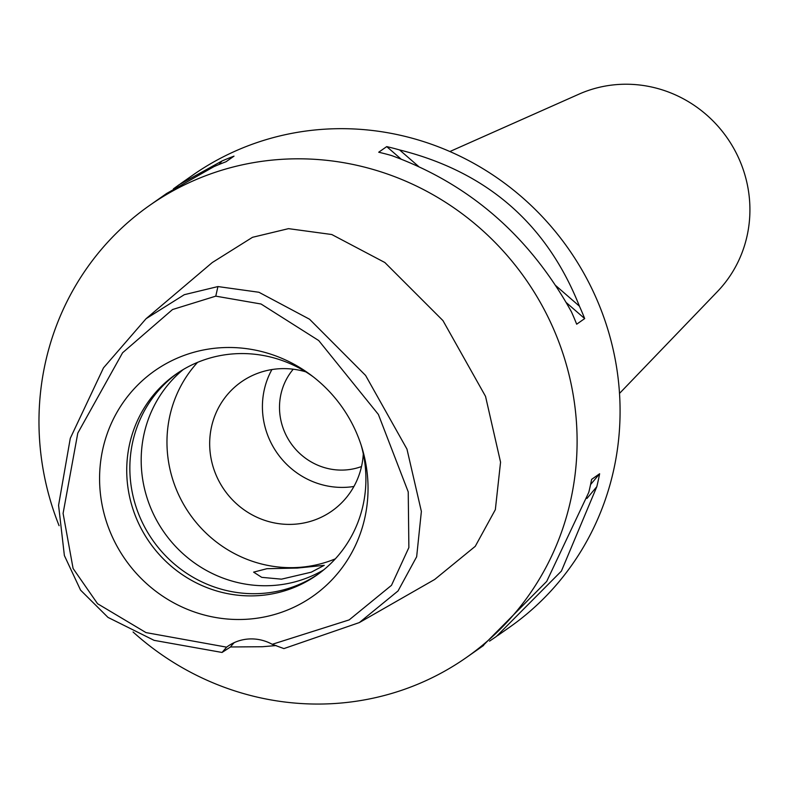 <?xml version="1.0" encoding="UTF-8"?>
<svg xmlns="http://www.w3.org/2000/svg" width="788" height="788" viewBox="0 0 788 788"><rect width="100%" height="100%" fill="white"/><g stroke="black" fill="none" stroke-linecap="round" stroke-linejoin="round"><path stroke-width="1.18" d="M272.234 644.308A43.813 42.158 -125 0 0 248.781 638.989A43.813 42.158 -125 0 0 227.791 646.308A43.813 42.158 -125 0 0 226.629 647.155L146.007 632.597L97.574 603.726L73.087 568.473L63.089 513.392L77.785 433.124L122.583 352.768L172.523 309.536L215.774 296.15L261.055 304.01L318.716 340.544L378.378 414.439L408.233 491.909L408.874 547.562L391.488 585.326L349.163 619.9L272.234 644.308L283.907 648.593L359.338 622.579L434.7 579.456L475.253 546.33L495.347 509.649L500.557 462.172L485.536 396.364L442.954 320.598L384.859 262.522L331.778 234.519L288.516 228.648L252.505 237.306L212.258 262.552L146.056 318.716L184.293 294.692L217.931 286.566L258.917 292.259L309.566 319.239L365.602 375.452L406.953 449.081L421.373 511.432L416.655 556.761L398.048 590.941L359.338 622.579M220.738 347.744A137.703 132.502 -125 0 0 100.214 491.83A137.703 132.502 -125 0 0 246.88 619.25A137.703 132.502 -125 0 0 361.948 447.692A137.703 132.502 -125 0 0 311.112 375.206A137.703 132.502 -125 0 0 220.738 347.744M226.629 647.155L222.049 652.454L230.529 646.968A43.813 42.158 55 0 1 234.233 642.614M222.049 652.454L154.103 640.349L108.005 617.408L80.563 590.133L64.38 555.56L58.578 505.305L70.29 438.305L103.494 367.858L146.056 318.716M276.184 645.549L262.463 646.731L230.529 646.968M59.09 525.695A276.017 265.586 55 0 1 149.553 205.461A276.017 265.586 55 0 1 281.838 159.324A276.017 265.586 55 0 1 559.51 343.745A276.017 265.586 55 0 1 466.526 657.419A276.017 265.586 55 0 1 334.24 703.546A276.017 265.586 55 0 1 133.064 631.986M497.484 635.709L509.501 627.278A276.017 265.586 -125 0 0 602.485 313.604A276.017 265.586 -125 0 0 324.814 129.183A276.017 265.586 -125 0 0 192.518 175.32L180.639 183.653M149.553 205.461L166.623 193.484L213.932 166.642A276.017 265.586 -125 0 1 226.008 161.757L234.016 156.132A276.017 265.586 55 0 0 221.95 161.018L179.359 184.55L173.419 188.854M166.613 193.484L165.48 194.291M482.325 646.337L546.714 581.396L588.803 492.293A276.017 265.586 -125 0 0 591.621 479.37L599.629 473.755A276.017 265.586 55 0 1 596.812 486.679L561.411 571.083L496.341 636.507L489.535 641.136M584.686 318.588L576.678 324.203A276.017 265.586 -125 0 0 571.418 311.792C529.349 236.016 469.402 183.939 391.577 155.551A276.017 265.586 -125 0 0 378.713 152.222L386.721 146.607A276.017 265.586 55 0 1 399.585 149.937C486.807 171.735 546.754 223.812 579.426 306.177A276.017 265.586 55 0 1 584.686 318.588L566.326 302.631M619.516 393.409L717.454 291.54A122.672 118.042 -125 0 0 737.657 155.916A122.672 118.042 -125 0 0 618.688 84.454A122.672 118.042 -125 0 0 579.013 94.136L449.879 151.532M293.244 369.208A61.336 59.021 -125 0 0 286.487 435.981A61.336 59.021 -125 0 0 345.114 469.983A61.336 59.021 -125 0 0 361.515 466.535M353.92 486.472A78.859 75.884 55 0 1 346.779 487.26A78.859 75.884 55 0 1 275.111 450.007A78.859 75.884 55 0 1 271.919 369.552M305.754 371.837A78.859 75.884 -125 0 0 279.07 368.764A78.859 75.884 -125 0 0 241.266 381.944A78.859 75.884 -125 0 0 214.7 471.559A78.859 75.884 -125 0 0 294.042 524.256A78.859 75.884 -125 0 0 331.837 511.067A78.859 75.884 -125 0 0 363.298 453.888M335.333 558.85A122.672 118.042 55 0 1 298.199 567.439A122.672 118.042 55 0 1 179.851 497.277A122.672 118.042 55 0 1 197.542 362.381M183.299 369.503A122.672 118.042 -125 0 0 150.675 507.827A122.672 118.042 -125 0 0 272.412 585.523A122.672 118.042 -125 0 0 323.789 569.813M281.493 579.16L311.28 572.177L324.262 565.331L297.322 568.059L266.925 568.7L253.618 572.137L261.734 577.348L281.493 579.16M318.313 574.048A122.672 118.042 55 0 1 261.084 593.472A122.672 118.042 55 0 1 138.018 512.436A122.672 118.042 55 0 1 177.448 373.207M313.191 376.792A122.672 118.042 -125 0 0 234.666 353.792A122.672 118.042 -125 0 0 175.872 374.29A122.672 118.042 -125 0 0 134.551 513.697A122.672 118.042 -125 0 0 257.962 595.669A122.672 118.042 -125 0 0 316.756 575.161A122.672 118.042 -125 0 0 361.17 445.2M590.557 484.6L599.629 473.755M586.932 498.479L596.812 486.679M400.984 158.999L386.721 146.607M579.426 306.177L555.865 285.699M418.595 166.455L399.585 149.937M221.95 161.018L219.054 164.485M217.931 286.566L215.774 296.15M466.526 657.419L483.605 645.441"/></g></svg>
